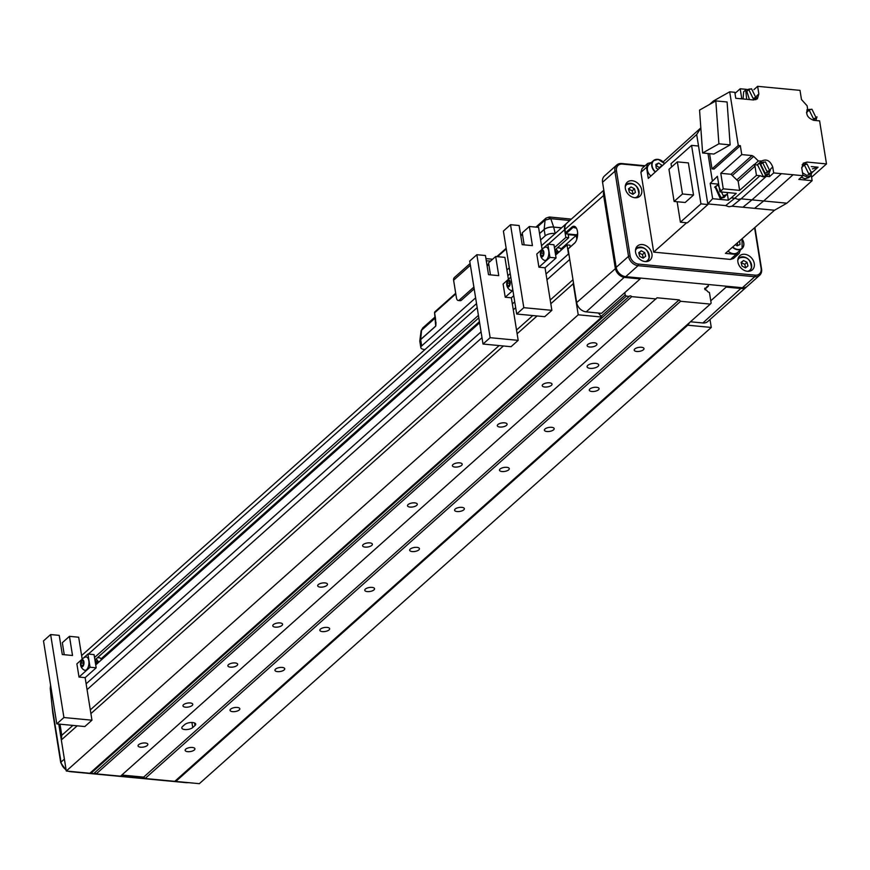 <?xml version="1.0" encoding="UTF-8"?>
<svg xmlns="http://www.w3.org/2000/svg" width="870" height="870" viewBox="0 0 870 870"><rect width="100%" height="100%" fill="white"/><g stroke="black" fill="none" stroke-linecap="round" stroke-linejoin="round"><path stroke-width="1.3" d="M94.525 657.492L478.424 315.375M554.418 247.635L565.848 237.456L564.597 229.691A9.439 7.275 48.3 0 1 566.511 223.427A9.439 7.275 48.3 0 1 566.685 223.275M60.008 724.188L61.781 735.313L61.324 739.968L66.294 771.027L89.838 773.267L601.768 317.039L598.375 313.026M66.294 771.027L578.235 314.799L601.768 317.039M550.808 303.75L573.254 283.74L578.235 314.799M61.324 739.968L77.191 725.819M90.904 713.596L503.415 345.977M517.128 333.765L537.094 315.962M573.406 282.261L573.254 283.74M61.781 735.313L72.895 725.417M90.306 709.898L499.119 345.575M516.53 330.056L532.799 315.56M550.21 300.041L573.004 279.727M87.065 689.638L481.991 337.68M513.289 309.796L515.671 307.675M546.969 279.781L569.752 259.477M546.034 273.963L568.491 253.953L569.121 255.497M86.13 683.809L481.056 331.861M512.354 303.978L514.736 301.846M95.711 664.941L479.609 322.813M555.615 255.084L567.044 244.905L568.491 253.953M177.871 778.585L175.794 781.434L199.339 783.674L711.268 327.446L710.007 319.529M174.805 781.303L175.816 781.401L687.735 325.206L711.268 327.446M689.801 322.357L687.735 325.206M576.81 239.239L576.201 235.4L568.219 234.65L568.708 237.727L565.848 237.456M567.044 244.905L569.904 245.177L570.187 246.96M94.917 659.971L478.815 317.844M554.821 250.114L568.708 237.727M100.963 658.916L479.424 321.65M560.867 249.07L576.201 235.4M598.027 366.357A5.894 2.403 -9.1 0 1 591.643 368.401A5.894 2.403 -9.1 0 1 587.087 366.803A5.894 2.403 -9.1 0 1 587.794 365.378A5.894 2.403 -9.1 0 1 594.166 363.334A5.894 2.403 -9.1 0 1 598.734 364.932A5.894 2.403 -9.1 0 1 598.027 366.357M145.312 742.991A4.959 2.012 170.9 0 0 140.32 743.73A4.959 2.012 170.9 0 0 138.069 745.884A4.959 2.012 170.9 0 0 140.603 747.199A4.959 2.012 170.9 0 0 145.594 746.46A4.959 2.012 170.9 0 0 147.846 744.318A4.959 2.012 170.9 0 0 145.312 742.991M192.39 747.471A4.959 2.012 170.9 0 0 187.398 748.2A4.959 2.012 170.9 0 0 185.147 750.353A4.959 2.012 170.9 0 0 187.681 751.669A4.959 2.012 170.9 0 0 192.672 750.94A4.959 2.012 170.9 0 0 194.923 748.787A4.959 2.012 170.9 0 0 192.39 747.471M190.225 702.971A4.959 2.012 170.9 0 0 185.234 703.71A4.959 2.012 170.9 0 0 182.972 705.864A4.959 2.012 170.9 0 0 185.506 707.179A4.959 2.012 170.9 0 0 190.497 706.44A4.959 2.012 170.9 0 0 192.759 704.298A4.959 2.012 170.9 0 0 190.225 702.971M237.292 707.451A4.959 2.012 170.9 0 0 232.312 708.18A4.959 2.012 170.9 0 0 230.05 710.333A4.959 2.012 170.9 0 0 232.584 711.649A4.959 2.012 170.9 0 0 237.575 710.92A4.959 2.012 170.9 0 0 239.837 708.767A4.959 2.012 170.9 0 0 237.292 707.451M235.128 662.951A4.959 2.012 170.9 0 0 230.137 663.69A4.959 2.012 170.9 0 0 227.875 665.844A4.959 2.012 170.9 0 0 230.419 667.159A4.959 2.012 170.9 0 0 235.4 666.42A4.959 2.012 170.9 0 0 237.662 664.278A4.959 2.012 170.9 0 0 235.128 662.951M282.206 667.431A4.959 2.012 170.9 0 0 277.215 668.16A4.959 2.012 170.9 0 0 274.953 670.313A4.959 2.012 170.9 0 0 277.486 671.629A4.959 2.012 170.9 0 0 282.478 670.9A4.959 2.012 170.9 0 0 284.74 668.747A4.959 2.012 170.9 0 0 282.206 667.431M280.031 622.931A4.959 2.012 170.9 0 0 275.05 623.67A4.959 2.012 170.9 0 0 272.788 625.824A4.959 2.012 170.9 0 0 275.322 627.139A4.959 2.012 170.9 0 0 280.314 626.4A4.959 2.012 170.9 0 0 282.576 624.258A4.959 2.012 170.9 0 0 280.031 622.931M327.109 627.411A4.959 2.012 170.9 0 0 322.117 628.14A4.959 2.012 170.9 0 0 319.866 630.293A4.959 2.012 170.9 0 0 322.4 631.609A4.959 2.012 170.9 0 0 327.392 630.88A4.959 2.012 170.9 0 0 329.643 628.727A4.959 2.012 170.9 0 0 327.109 627.411M324.945 582.911A4.959 2.012 170.9 0 0 319.953 583.65A4.959 2.012 170.9 0 0 317.691 585.804A4.959 2.012 170.9 0 0 320.225 587.119A4.959 2.012 170.9 0 0 325.217 586.38A4.959 2.012 170.9 0 0 327.479 584.238A4.959 2.012 170.9 0 0 324.945 582.911M372.023 587.391A4.959 2.012 170.9 0 0 367.031 588.12A4.959 2.012 170.9 0 0 364.769 590.273A4.959 2.012 170.9 0 0 367.303 591.589A4.959 2.012 170.9 0 0 372.295 590.861A4.959 2.012 170.9 0 0 374.557 588.707A4.959 2.012 170.9 0 0 372.023 587.391M369.848 542.891A4.959 2.012 170.9 0 0 364.856 543.63A4.959 2.012 170.9 0 0 362.605 545.784A4.959 2.012 170.9 0 0 365.139 547.099A4.959 2.012 170.9 0 0 370.131 546.36A4.959 2.012 170.9 0 0 372.382 544.218A4.959 2.012 170.9 0 0 369.848 542.891M416.926 547.371A4.959 2.012 170.9 0 0 411.934 548.1A4.959 2.012 170.9 0 0 409.672 550.253A4.959 2.012 170.9 0 0 412.206 551.569A4.959 2.012 170.9 0 0 417.198 550.84A4.959 2.012 170.9 0 0 419.46 548.687A4.959 2.012 170.9 0 0 416.926 547.371M414.762 502.871A4.959 2.012 170.9 0 0 409.77 503.61A4.959 2.012 170.9 0 0 407.508 505.764A4.959 2.012 170.9 0 0 410.042 507.079A4.959 2.012 170.9 0 0 415.033 506.34A4.959 2.012 170.9 0 0 417.296 504.198A4.959 2.012 170.9 0 0 414.762 502.871M461.829 507.351A4.959 2.012 170.9 0 0 456.837 508.08A4.959 2.012 170.9 0 0 454.586 510.233A4.959 2.012 170.9 0 0 457.12 511.549A4.959 2.012 170.9 0 0 462.111 510.82A4.959 2.012 170.9 0 0 464.362 508.667A4.959 2.012 170.9 0 0 461.829 507.351M459.664 462.851A4.959 2.012 170.9 0 0 454.673 463.59A4.959 2.012 170.9 0 0 452.411 465.744A4.959 2.012 170.9 0 0 454.945 467.059A4.959 2.012 170.9 0 0 459.936 466.331A4.959 2.012 170.9 0 0 462.198 464.178A4.959 2.012 170.9 0 0 459.664 462.851M506.742 467.331A4.959 2.012 170.9 0 0 501.751 468.06A4.959 2.012 170.9 0 0 499.489 470.213A4.959 2.012 170.9 0 0 502.023 471.529A4.959 2.012 170.9 0 0 507.014 470.8A4.959 2.012 170.9 0 0 509.276 468.647A4.959 2.012 170.9 0 0 506.742 467.331M504.567 422.831A4.959 2.012 170.9 0 0 499.576 423.57A4.959 2.012 170.9 0 0 497.325 425.724A4.959 2.012 170.9 0 0 499.858 427.039A4.959 2.012 170.9 0 0 504.85 426.311A4.959 2.012 170.9 0 0 507.101 424.158A4.959 2.012 170.9 0 0 504.567 422.831M551.645 427.311A4.959 2.012 170.9 0 0 546.654 428.04A4.959 2.012 170.9 0 0 544.392 430.193A4.959 2.012 170.9 0 0 546.925 431.509A4.959 2.012 170.9 0 0 551.917 430.78A4.959 2.012 170.9 0 0 554.179 428.627A4.959 2.012 170.9 0 0 551.645 427.311M549.481 382.811A4.959 2.012 170.9 0 0 544.489 383.55A4.959 2.012 170.9 0 0 542.227 385.704A4.959 2.012 170.9 0 0 544.761 387.019A4.959 2.012 170.9 0 0 549.753 386.291A4.959 2.012 170.9 0 0 552.015 384.138A4.959 2.012 170.9 0 0 549.481 382.811M596.548 387.291A4.959 2.012 170.9 0 0 591.557 388.02A4.959 2.012 170.9 0 0 589.305 390.173A4.959 2.012 170.9 0 0 591.839 391.489A4.959 2.012 170.9 0 0 596.831 390.76A4.959 2.012 170.9 0 0 599.082 388.607A4.959 2.012 170.9 0 0 596.548 387.291M594.384 342.791A4.959 2.012 170.9 0 0 589.392 343.53A4.959 2.012 170.9 0 0 587.13 345.684A4.959 2.012 170.9 0 0 589.664 346.999A4.959 2.012 170.9 0 0 594.656 346.271A4.959 2.012 170.9 0 0 596.918 344.118A4.959 2.012 170.9 0 0 594.384 342.791M641.462 347.271A4.959 2.012 170.9 0 0 636.47 348A4.959 2.012 170.9 0 0 634.208 350.153A4.959 2.012 170.9 0 0 636.742 351.469A4.959 2.012 170.9 0 0 641.734 350.74A4.959 2.012 170.9 0 0 643.996 348.587A4.959 2.012 170.9 0 0 641.462 347.271M704.841 289.329L708.419 286.143L708.158 284.49M704.82 289.286L706.266 288.003A3.534 2.73 -131.7 0 1 706.984 286.698A3.534 2.73 -131.7 0 1 708.419 286.143M704.787 288.318L706.266 288.003M121.811 775.039L143.659 777.117L145.094 778.519L174.772 781.336L710.29 304.098L711.138 303.13L709.431 292.461A3.534 2.73 -131.7 0 1 706.614 290.134L705.363 289.84A1.109 0.859 -131.7 0 1 705.081 288.057M145.094 778.519L680.612 301.281L710.29 304.098M143.659 777.117L679.176 299.889L680.612 301.281M192.738 727.537A5.894 2.403 -9.1 0 1 186.354 729.582A5.894 2.403 -9.1 0 1 181.797 727.983A5.894 2.403 -9.1 0 1 182.504 726.559L184.755 724.558A5.894 2.403 -9.1 0 1 191.128 722.513A5.894 2.403 -9.1 0 1 195.696 724.112A5.894 2.403 -9.1 0 1 194.989 725.536L192.738 727.537L191.933 722.502M94.112 773.234A1.892 1.457 -131.7 0 1 96.233 773.876L120.538 776.181L657.067 297.779L679.176 299.889M96.233 773.876L631.74 296.637L656.045 298.943M90.317 772.832L93.677 773.626L629.184 296.387A1.892 1.457 -131.7 0 1 631.74 296.637M90.861 773.365L626.367 296.126L629.184 296.387M601.159 316.365L625.182 294.963L626.367 296.126M624.801 292.624L625.182 294.963M50.667 685.636L50.547 688.05A130.935 64.217 -84.6 0 0 53.048 712.323L61.02 762.109L64.391 759.108L58.779 724.068M50.993 687.659L50.547 688.05A2.36 0.587 177.1 0 0 50.232 688.366L50.59 685.201M485.938 258.608L492.605 259.238M486.276 260.739L490.484 261.13M470.115 263.512L454.434 277.486A4.1 3.154 -131.7 0 0 453.607 280.216L456.424 297.79A4.72 2.316 -84.6 0 0 458.218 300.487A4.72 2.316 -84.6 0 0 459.349 300.041L473.889 287.089M459.349 300.041L461.394 300.237L474.172 288.851M461.394 300.237A4.72 2.316 95.4 0 1 460.263 300.683L458.218 300.487M569.828 220.469L550.764 218.664L548.383 217.467M549.361 217.011L546.023 218.098L545.088 220.099L537.094 227.222M539.552 233.519L544.152 229.43A7.058 2.871 -9.1 0 1 553.646 227.016L550.764 218.664L545.088 220.099L544.163 229.539L539.574 233.617M435.337 317.909L421.123 330.644L422.885 327.87M455.793 293.875L434.532 312.885L434.869 311.83A1.414 1.087 48.3 0 0 434.587 312.776L435.707 326.185L420.667 339.594L421.591 330.154L422.983 327.805M561.531 227.864L553.668 227.113L555.212 233.497M554.679 233.443A7.08 2.882 170.9 0 0 545.175 235.857L544.163 229.539A7.08 2.882 170.9 0 1 553.668 227.113L561.639 227.777M419.808 341.062A7.058 2.871 -9.1 0 1 419.808 340.833L419.818 341.29A7.08 2.882 170.9 0 1 420.667 339.594L421.678 345.912L475.618 297.855M506.905 269.961L509.298 267.84M540.585 239.946L545.175 235.857M421.678 345.912A7.08 2.882 170.9 0 0 420.83 347.619A7.08 2.882 170.9 0 0 424.451 349.501L424.984 349.555M435.555 318.801L434.619 312.972M435.707 326.185L435.968 322.281M576.527 228.364A8.254 4.045 -84.6 0 0 574.57 227.016A8.254 4.045 -84.6 0 0 572.601 227.788L565.859 233.791L565.489 232.801L571.884 227.092A8.961 4.393 95.4 0 1 576.342 228.038A8.961 4.393 95.4 0 1 577.441 231.376A8.961 4.393 95.4 0 1 574.939 242.795A8.961 4.393 95.4 0 1 574.472 243.263L568.077 248.972L576.658 302.586A9.439 7.275 48.3 0 0 586.217 311.873L601.561 313.33L640.179 278.911L624.834 277.454A9.439 7.275 -131.7 0 1 615.286 268.167L603.562 194.978A9.439 7.275 -131.7 0 1 603.932 190.921M577.636 233.802L576.505 234.802L577.071 238.347M746.841 286.654A9.439 7.275 -131.7 0 1 746.416 287.078A9.439 7.275 -131.7 0 1 741.501 288.546L726.145 287.089L726.363 286.219M726.145 287.089L710.768 300.792M690.443 321.78L702.873 322.966A9.439 7.275 48.3 0 0 707.788 321.498L746.416 287.078M603.813 190.182L566.848 223.122A9.439 7.275 48.3 0 0 564.934 229.397L565.489 232.801M604.422 193.956A8.733 6.721 48.3 0 0 604.509 194.739L616.232 267.927A8.733 6.721 48.3 0 0 624.453 276.432M640.396 278.052L640.179 278.911M568.077 248.972L574.983 242.686A8.254 4.045 -84.6 0 0 575.179 242.502M576.505 234.802L565.859 233.791M542.086 249.298L538.573 227.364L529.362 226.483L532.429 245.634L522.196 244.666L519.129 225.515L510.527 224.699L523.816 307.675L516.693 314.026L544.729 316.691L551.863 310.34L545.044 267.786L556.071 257.955L553.962 244.764L547.817 244.187L549.938 257.379L538.911 267.21L536.79 254.018L542.314 249.092M523.816 307.675L551.863 310.34M543.206 248.298L547.817 244.187M556.071 257.955L549.938 257.379M545.044 267.786L538.911 267.21M524.153 244.851L522.228 232.845L529.362 226.483M510.527 224.699L503.404 231.05L516.693 314.026M557.42 247.798L560.084 248.048L561.411 249.918M557.713 253.224L558.029 251.647L559.334 251.767M558.029 251.647L556.158 248.918M557.724 253.072A6.492 3.186 -84.6 0 0 557.365 250.81M554.864 250.419A4.241 2.077 95.4 0 1 556.017 251.256A4.241 2.077 95.4 0 1 556.626 254.192M540.379 254.051A3.534 1.74 -84.6 0 0 542.51 256.759A3.534 1.74 -84.6 0 0 543.859 252.224A3.534 1.74 -84.6 0 0 541.76 250.158A3.534 1.74 -84.6 0 0 540.52 252.55A3.534 1.74 -84.6 0 0 540.379 254.051A7.09 7.09 0 0 0 544.272 260.293A6.721 3.295 -84.6 0 0 546.219 260.054A6.721 3.295 -84.6 0 0 548.839 252.115A6.721 3.295 -84.6 0 0 545.512 247.145M543.456 252.507A2.719 1.338 -84.6 0 0 543.141 251.365L543.424 253.909A2.719 1.338 -84.6 0 0 543.456 252.507M540.846 253.018A2.719 1.338 -84.6 0 0 541.129 255.552L540.846 253.018L541.847 250.919A2.719 1.338 -84.6 0 0 540.846 253.018L542.967 253.213L543.282 254.508M542.608 255.693L541.129 255.552A2.719 1.338 -84.6 0 0 542.423 255.997A2.719 1.338 -84.6 0 0 543.424 253.909L542.423 255.997L541.129 255.552M543.369 252.67L542.967 253.213M543.141 251.365A2.719 1.338 -84.6 0 0 541.847 250.919L543.141 251.365M543.587 251.082L541.847 250.919M508.406 279.313L504.894 257.379L495.682 256.498L498.749 275.649L488.516 274.681L485.449 255.53L476.847 254.714L490.136 337.69L483.013 344.041L511.049 346.706L518.183 340.355L511.364 297.801L513.757 295.68M490.136 337.69L518.183 340.355M511.364 297.801L505.22 297.225L503.11 284.033L508.635 279.107M509.526 278.313L510.788 277.182M505.22 297.225L512.908 290.373M490.473 274.866L488.548 262.86L495.682 256.498M476.847 254.714L469.724 261.065L483.013 344.041M506.699 284.066A3.534 1.74 -84.6 0 0 508.83 286.774A3.534 1.74 -84.6 0 0 510.179 282.239A3.534 1.74 -84.6 0 0 508.08 280.173A3.534 1.74 -84.6 0 0 506.84 282.565A3.534 1.74 -84.6 0 0 506.699 284.066A7.09 7.09 0 0 0 510.592 290.308A6.721 3.295 -84.6 0 0 512.539 290.069A6.721 3.295 -84.6 0 0 512.822 289.84M509.776 282.522A2.719 1.338 -84.6 0 0 509.461 281.38L509.744 283.924A2.719 1.338 -84.6 0 0 509.776 282.522M507.166 283.033A2.719 1.338 -84.6 0 0 507.449 285.567L507.166 283.033L508.167 280.934A2.719 1.338 -84.6 0 0 507.166 283.033L509.287 283.228L509.602 284.523M508.928 285.708L507.449 285.567A2.719 1.338 -84.6 0 0 508.743 286.012A2.719 1.338 -84.6 0 0 509.744 283.924L508.743 286.012L507.449 285.567M509.689 282.685L509.287 283.228M509.461 281.38A2.719 1.338 -84.6 0 0 508.167 280.934L509.461 281.38M509.907 281.097L508.167 280.934M82.182 659.155L78.67 637.221L69.459 636.34L72.525 655.491L62.292 654.523L59.225 635.372L50.634 634.556L63.923 717.532L56.789 723.883L84.836 726.548L91.959 720.197L85.14 677.643L96.178 667.812L94.058 654.621L87.924 654.033L90.034 667.225L79.007 677.056L76.886 663.864L82.411 658.949M63.923 717.532L91.959 720.197M83.313 658.144L87.924 654.033M96.178 667.812L90.034 667.225M85.14 677.643L79.007 677.056M64.249 654.708L62.325 642.691L69.459 636.34M50.634 634.556L43.5 640.907L56.789 723.883M97.516 657.655L100.191 657.905L101.507 659.775M97.81 663.07L98.125 661.494L99.441 661.624M98.125 661.494L96.255 658.775M97.821 662.918A6.492 3.186 -84.6 0 0 97.462 660.656M94.971 660.265A4.241 2.077 95.4 0 1 96.113 661.113A4.241 2.077 95.4 0 1 96.722 664.038M80.475 663.897A7.09 7.09 0 0 0 84.368 670.15A6.721 3.295 -84.6 0 0 86.315 669.911A6.721 3.295 -84.6 0 0 88.936 661.972A6.721 3.295 -84.6 0 0 85.619 657.002A7.09 7.09 0 0 0 80.616 662.407A3.534 1.74 -84.6 0 0 80.475 663.897A3.534 1.74 -84.6 0 0 82.606 666.616A3.534 1.74 -84.6 0 0 83.955 662.081A3.534 1.74 -84.6 0 0 81.856 660.015A3.534 1.74 -84.6 0 0 80.616 662.407M83.553 662.364A2.719 1.338 -84.6 0 0 83.237 661.222L83.52 663.756A2.719 1.338 -84.6 0 0 83.553 662.364M80.943 662.864A2.719 1.338 -84.6 0 0 81.225 665.409L80.943 662.864L81.943 660.776A2.719 1.338 -84.6 0 0 80.943 662.864L83.074 663.07L83.379 664.354M82.704 665.55L81.225 665.409A2.719 1.338 -84.6 0 0 82.519 665.854A2.719 1.338 -84.6 0 0 83.52 663.756L82.519 665.854L81.225 665.409M83.466 662.527L83.074 663.07M83.237 661.222A2.719 1.338 -84.6 0 0 81.943 660.776L83.237 661.222M83.694 660.939L81.943 660.776M811.264 175.218L812.134 180.677L786.882 203.188L763.664 200.981L754.584 208.343L742.893 207.234L751.974 199.872L763.664 200.981L793.081 174.761L781.39 173.652L751.974 199.872L741.077 198.828L738.054 199.382L734.769 198.229L725.689 205.603L728.973 206.745L731.985 206.201L741.077 198.828L766.339 176.316L763.316 176.871L760.032 175.718L734.769 198.229L731.213 197.892L736.259 193.39L719.892 191.835L717.402 176.305L710.181 183.363L718.663 184.179M746.699 99.31L745.677 89.991L749.875 88.957M756.596 96.494L755.802 99.735M752.768 99.887L755.823 97.527L753.061 98.353L748.755 89.61L751.528 88.783L755.823 97.527M715.042 186.887L720.273 198.675L724.264 197.218M725.7 195.511L724.677 196.903L721.056 197.979L715.423 186.506L716.913 185.647M717.902 184.766L715.651 186.767L721.002 197.664L724.438 196.631L726.689 194.63L723.253 195.663L717.902 184.766L718.674 184.233M727.929 192.596L726.689 194.63M759.553 163.06L757.531 164.854L763.262 176.523L766.948 175.425L768.971 173.619L765.285 174.718L759.553 163.06L763.762 162.027M770.472 169.563L768.971 173.619M762.642 162.679L760.728 164.376L765.024 173.13L767.797 172.303L769.7 170.596L766.938 171.423L762.642 162.679L765.404 161.853L769.7 170.596M801.259 177.252L804.978 178.752L808.665 177.654L810.688 175.849L807.001 176.947L802.901 175.153M802.162 164.669L805.479 164.256M812.188 171.792L810.688 175.849M802.521 172.793L806.751 175.359L809.513 174.533L811.416 172.836M807.121 164.082L811.416 172.825L808.654 173.652L804.358 164.908L807.121 164.082M806.947 109.75L810.253 109.337M816.973 116.874L815.864 120.528M813.243 120.234L816.201 117.907L813.439 118.733L809.133 109.99L811.906 109.163L816.201 117.907M709.55 104.454L713.433 100.985L729.691 91.818L734.813 92.307L735.77 98.277L753.572 99.963L757.379 98.832L758.857 93.971L757.639 86.326L800.008 90.36L801.477 99.539L807.11 105.77L807.588 108.75C805.392 114.231 807.512 118.092 813.95 120.343L819.605 120.886L826.5 163.919L807.055 162.07L803.249 163.212L801.77 168.062L802.988 175.707L798.834 179.405L812.134 180.677M809.133 109.99L806.49 112.665M786.882 203.188L774.528 210.235L725.417 253.398L736.053 254.41L730.441 259.412L653.685 252.126L640.907 172.336L646.519 167.334L647.715 163.419L651.315 162.549M740.37 250.049L739.119 253.496L736.053 254.41M739.13 253.496L733.508 258.499L730.441 259.412M646.519 167.334L648.291 178.393L696.685 134.524L698.534 146.029L691.574 145.366L700.948 203.874L707.897 204.537L687.354 222.85L680.394 222.187L677.121 201.731M663.179 161.918L700.828 127.89M753.92 89.643L757.639 86.326M712.019 168.878L738.282 145.464L740.326 145.66L714.063 169.074L712.019 168.878L709.572 153.653M730.147 144.888L713.879 154.055L702.612 152.989L718.892 143.811L715.825 100.909L727.092 101.986L730.147 144.888L718.892 143.811M702.612 152.989L699.556 110.088L715.825 100.909M738.282 145.464L729.691 91.818M781.39 173.652L773.68 172.923L772.745 167.04C770.113 160.471 766.274 158.547 761.239 161.265L757.085 164.963L754.214 164.691L758.379 160.993L753.681 156.437L752.028 155.567L741.762 154.588L720.773 173.304L723.253 188.833L719.892 191.835M741.762 154.588L740.326 145.66M707.973 153.501L712.345 180.808M752.028 155.567L731.028 174.283L720.773 173.304M812.199 172.445L818.061 167.214L812.417 168.9M804.358 164.908L801.705 167.584M818.061 167.214L811.286 166.572M802.988 175.707L793.081 174.761M773.68 172.923L769.526 176.621L769.036 173.565M766.339 176.316L769.526 176.621M758.596 163.908L757.694 164.419M761.533 160.983L758.379 160.993M731.028 174.283L738.162 181.21L739.63 190.389L756.465 175.381L754.997 166.203L738.162 181.21M723.253 188.833L739.63 190.389M737.205 179.546L754.051 164.539L754.997 166.203M756.465 175.381L760.032 175.718M727.353 193.858L728.375 200.198L731.213 197.892M710.181 183.363L712.639 198.697L728.375 200.198M712.639 198.697L707.799 203.895L725.689 205.603M700.948 203.874L680.394 222.187M698.534 146.029L707.897 204.537M671.564 167.007L671.031 163.669L691.574 145.366M693.531 195.043L685.168 202.492L674.109 201.448L682.482 193.988L693.531 195.043L688.387 162.918L677.328 161.863L682.482 193.988M674.109 201.448L668.965 169.313L677.328 161.863M696.685 134.524L700.839 128.02M741.294 98.799L741.664 98.016L740.838 98.756M748.755 89.61L746.851 91.306L749.418 99.572M745.677 89.991L743.654 91.785L743.078 98.962M741.664 98.016L740.185 88.773L746.569 89.371M734.987 93.394L740.185 88.773M826.5 163.919L811.579 177.219M754.584 208.343L774.528 210.235M731.985 206.201L742.893 207.234M686.615 222.774L653.685 252.126M647.715 163.419L642.104 168.421L640.907 172.336M659.786 167.975L655.915 165.311M656.448 165.05L658.688 163.049L655.817 164.408L656.197 168.041L658.188 169.422M659.71 167.334L661.961 165.333L658.688 163.049M662.026 165.942L661.961 165.333M655.284 172.053A8.254 6.362 -131.7 0 1 653.479 160.624L649.096 164.528A8.254 6.362 48.3 0 0 650.934 175.99M728.081 251.06A8.254 6.362 48.3 0 0 733.04 253.616A8.254 6.362 48.3 0 0 737.738 252.387L742.121 248.483A8.254 6.362 -131.7 0 1 737.412 249.723A8.254 6.362 -131.7 0 1 732.486 247.189M737.662 245.601L737.379 242.893M735.389 244.644L737.129 245.862L740.011 244.503L739.62 240.914M635.568 252.289A9.439 7.275 48.3 0 0 641.516 260.434A9.439 7.275 48.3 0 0 650.042 260.108A9.439 7.275 48.3 0 0 651.945 253.844A9.439 7.275 48.3 0 0 646.008 245.688A9.439 7.275 48.3 0 0 637.482 246.014A9.439 7.275 48.3 0 0 635.568 252.289M737.912 262.011A9.439 7.275 48.3 0 0 743.85 270.168A9.439 7.275 48.3 0 0 752.376 269.83A9.439 7.275 48.3 0 0 754.279 263.567A9.439 7.275 48.3 0 0 748.341 255.421A9.439 7.275 48.3 0 0 739.815 255.747A9.439 7.275 48.3 0 0 737.912 262.011M625.345 188.453A9.439 7.275 48.3 0 0 631.294 196.609A9.439 7.275 48.3 0 0 639.82 196.283A9.439 7.275 48.3 0 0 641.723 190.008A9.439 7.275 48.3 0 0 635.785 181.863A9.439 7.275 48.3 0 0 627.259 182.189A9.439 7.275 48.3 0 0 625.345 188.453M644.605 166.192L622.452 164.082A8.254 6.362 48.3 0 0 616.482 170.857L630.119 255.954A8.254 6.362 48.3 0 0 638.471 264.089L755.138 275.17A8.254 6.362 48.3 0 0 761.109 268.406L754.594 227.755M754.921 227.472L761.565 269.004A9.439 7.275 -131.7 0 1 759.662 275.268A9.439 7.275 -131.7 0 1 754.747 276.736L638.08 265.654A9.439 7.275 -131.7 0 1 628.531 256.356L614.894 171.259A9.439 7.275 -131.7 0 1 616.808 164.985A9.439 7.275 -131.7 0 1 621.724 163.527L645.105 165.746M616.808 164.985L604.454 175.99A9.439 7.275 48.3 0 0 602.551 182.265L616.178 267.362A9.439 7.275 48.3 0 0 625.726 276.66L742.393 287.742A9.439 7.275 48.3 0 0 747.308 286.274L759.662 275.268M625.334 185.854A8.254 6.362 -131.7 0 1 626.356 184.57A8.254 6.362 -131.7 0 1 635.198 185.19A8.254 6.362 -131.7 0 1 638.895 194.325M629.445 192.498L632.903 194.314L635.415 192.444L634.48 188.768L631.033 186.963L628.51 188.823L629.445 192.498M633.099 194.162L632.24 190.769L628.586 189.105M628.782 188.964L631.033 186.963M632.24 190.769L634.48 188.768M638.874 194.423A8.254 6.362 -131.7 0 1 637.351 196.903A8.254 6.362 -131.7 0 1 635.959 197.773M635.557 249.679A8.254 6.362 -131.7 0 1 636.579 248.396A8.254 6.362 -131.7 0 1 645.42 249.016A8.254 6.362 -131.7 0 1 649.118 258.162M643.321 257.988L642.462 254.605L638.808 252.942M643.126 258.14L645.638 256.269L644.703 252.604L641.255 250.788L638.743 252.659L639.668 256.335L643.126 258.14M639.004 252.789L641.255 250.788M642.462 254.605L644.703 252.604M649.096 258.249A8.254 6.362 -131.7 0 1 647.574 260.728A8.254 6.362 -131.7 0 1 646.182 261.598M737.89 259.401A8.254 6.362 -131.7 0 1 738.924 258.129A8.254 6.362 -131.7 0 1 747.765 258.749A8.254 6.362 -131.7 0 1 751.462 267.884M745.655 267.721L744.796 264.328L741.142 262.664M745.459 267.862L747.972 266.002L747.036 262.327L743.589 260.522L741.077 262.381L742.012 266.057L745.459 267.862M741.349 262.522L743.589 260.522M744.796 264.328L747.036 262.327M751.43 267.971A8.254 6.362 -131.7 0 1 749.907 270.45A8.254 6.362 -131.7 0 1 748.515 271.331M88.392 654.077L477.173 307.61M548.296 244.231L564.597 229.691M194.575 722.981L194.989 725.536M89.871 773.234L90.828 773.321M93.699 773.604L96.2 773.832M120.571 776.149L145.062 778.476M53.048 712.323A2.36 0.957 170.9 0 0 52.765 712.889L60.737 762.686A2.36 0.957 170.9 0 1 61.02 762.109A9.439 7.275 48.3 0 0 66.087 769.743M70.535 771.429A2.36 1.153 95.4 0 1 70.002 771.625L67.98 771.19M187.202 782.521A2.36 1.153 95.4 0 1 186.669 782.706L70.002 771.625M453.607 280.216L470.387 265.252M522.489 234.443L520.793 235.944M506.264 248.896L497.531 256.683M488.809 264.458L487.113 265.959M421.123 330.644L419.808 340.833A7.058 2.871 -9.1 0 1 420.667 339.485L435.707 326.076L435.968 323.466M576.364 228.147L571.884 227.092M741.708 287.676L702.873 322.966M604.509 194.739L564.934 229.397M616.232 267.927L576.658 302.586M625.051 276.562L586.217 311.873M574.472 243.263L574.983 242.686M758.857 93.971L756.846 95.765M807.055 162.07L804.707 164.169M772.745 167.04L770.733 168.834M753.681 156.437L732.681 175.153M664.539 163.669A8.026 6.177 48.3 0 0 658.318 159.504A8.026 6.177 48.3 0 0 652.185 163.429A8.026 6.177 48.3 0 0 655.523 171.836M664.604 163.603L658.231 159.373L653.479 160.624A8.254 6.362 -131.7 0 1 658.177 159.395A8.254 6.362 -131.7 0 1 664.571 163.647M732.736 246.971A8.026 6.177 48.3 0 0 737.51 249.407A8.026 6.177 48.3 0 0 743.339 246.438A8.026 6.177 48.3 0 0 741.958 238.858M741.99 238.837A8.254 6.362 -131.7 0 1 742.121 248.483L742.023 238.804M638.471 264.089L638.08 265.654L625.726 276.66M742.393 287.742L754.747 276.736L755.138 275.17M630.119 255.954L628.531 256.356L616.178 267.362M616.482 170.857L614.894 171.259L602.551 182.265M622.452 164.082L621.724 163.527M761.565 269.004L761.109 268.406M635.057 197.762A8.026 6.177 48.3 0 0 638.787 194.217A8.026 6.177 48.3 0 0 633.936 184.407A8.026 6.177 48.3 0 0 625.247 186.745M645.279 261.587A8.026 6.177 48.3 0 0 649.009 258.042A8.026 6.177 48.3 0 0 644.159 248.233A8.026 6.177 48.3 0 0 635.47 250.582M747.613 271.309A8.026 6.177 48.3 0 0 751.343 267.764A8.026 6.177 48.3 0 0 746.504 257.955A8.026 6.177 48.3 0 0 737.803 260.304M81.606 655.567L476.532 303.608M507.83 275.725L510.212 273.593M541.51 245.71L566.511 223.427M50.232 688.366L52.765 712.889M60.737 762.686L66.196 770.385M186.669 782.706L188.649 782.652M549.394 217.011L571.362 219.099M535.92 227.113L545.947 218.174M422.635 328.066L435.174 316.897M434.869 311.83L455.695 293.277M487.026 265.361L488.712 263.849M496.835 256.617L506.166 248.298M520.706 235.346L522.391 233.834M419.818 341.29L420.83 347.619M435.5 318.92L435.935 325.184M545.523 247.145A7.09 7.09 0 0 0 540.52 252.55M510.842 277.53A7.09 7.09 0 0 0 506.84 282.565M723.894 197.599L724.677 196.903M714.629 187.202L715.423 186.506M637.351 196.903L638.895 194.38C638.134 185.506 633.958 182.232 626.356 184.57M647.574 260.728L649.118 258.205C648.357 249.331 644.181 246.069 636.579 248.396M749.907 270.45L751.462 267.938C750.69 259.064 746.514 255.791 738.924 258.129"/></g></svg>
